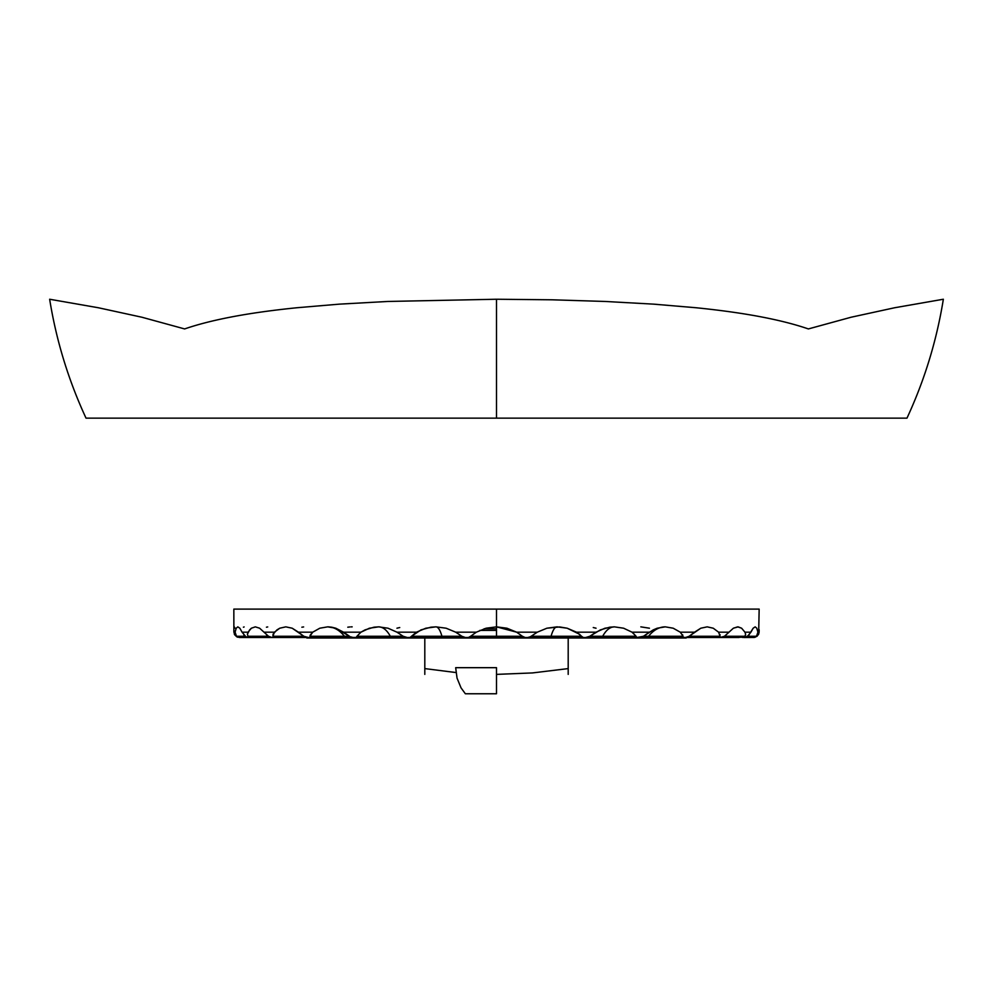 <?xml version="1.0" encoding="UTF-8"?>
<svg xmlns="http://www.w3.org/2000/svg" width="993" height="993" viewBox="0 0 993 993"><rect width="100%" height="100%" fill="white"/><g stroke="black" fill="none" stroke-linecap="round" stroke-linejoin="round"><path stroke-width="1.49" d="M577.144 632.578L581.526 636.277L531.143 636.277L537.3 632.181L546.882 628.209L557.073 626.856C554.814 626.955 552.816 630.096 551.065 636.277A40.825 9.409 90 0 1 557.073 626.856L567.164 628.209L576.499 632.181L596.036 632.181L604.985 628.209L614.382 626.856C609.987 626.955 606.09 630.096 602.677 636.277L589.817 636.277L600.393 629.885L609.677 627.204L614.382 626.856L623.604 628.209L632.032 632.181L649.41 632.181L657.217 628.209L665.335 626.856C659.042 626.955 653.456 630.096 648.578 636.277L643.452 636.277L653.233 629.885L657.217 628.209L665.335 626.856L673.192 628.209L680.267 632.181L694.541 632.181L700.797 628.209L707.19 626.856L713.247 628.209L718.597 632.181L728.999 632.181L733.368 628.209L737.687 626.856L741.622 628.209L744.949 632.181L750.919 632.181L753.166 628.209L755.176 626.856L756.778 628.209L757.907 632.181L759.124 632.181L759.161 629.761M637.878 637.506L685.729 637.432L689.154 636.277L700.797 628.209L707.19 626.856L713.247 628.209L718.597 632.181L720.074 636.277L689.154 636.277L694.541 632.181L680.267 632.181L683.097 636.277L648.578 636.277A40.825 26.24 90 0 1 665.335 626.856L673.192 628.209L680.267 632.181M745.582 634.788L744.986 636.277L724.48 636.277L733.368 628.209L738.209 626.881L741.622 628.209L744.949 632.181L745.594 634.192L744.986 636.277L724.48 636.277L728.999 632.181L718.597 632.181M719.528 637.506L745.544 637.196L748.772 635.247L753.166 628.209L755.176 626.856L756.778 628.209L757.907 632.181L756.505 636.277L747.518 636.277L750.919 632.181L744.949 632.181M743.807 637.506L754.419 637.432L757.026 636.277L758.652 634.192L759.161 609.106L496.5 609.106L496.5 626.856L506.926 628.209L516.645 632.181L537.3 632.181L546.882 628.209L559.642 626.943L567.164 628.209L579.415 634.192L581.526 636.277L531.975 636.277M649.434 628.209L640.833 626.856M596.061 628.209L593.255 627.539M235.093 628.209L234.274 626.856M243.781 634.788L245.482 636.277L236.495 636.277L235.639 635.247L235.093 632.181L236.222 628.209L237.823 626.856L239.834 628.209L242.081 632.181L248.051 632.181L251.378 628.209L255.313 626.856L259.632 628.209L264.001 632.181L274.403 632.181L279.753 628.209L285.81 626.856L292.203 628.209L298.459 632.181L312.733 632.181L319.808 628.209L327.665 626.856C333.958 626.955 339.544 630.096 344.422 636.277L309.903 636.277L312.733 632.181L319.808 628.209L327.665 626.856L331.736 627.204L335.783 628.209L343.59 632.181L360.968 632.181L369.396 628.209L378.618 626.856C383.013 626.955 386.91 630.096 390.323 636.277L356.921 636.277L360.968 632.181L365.039 629.885L373.951 627.204L378.618 626.856L388.027 628.209L396.964 632.181L416.501 632.181L425.836 628.209L435.927 626.856C438.186 626.955 440.184 630.096 441.935 636.277L411.474 636.277L421.02 629.885L430.838 627.204L435.927 626.856L446.118 628.209L455.7 632.181L476.355 632.181L486.074 628.209L496.5 626.856L496.5 609.106L233.839 609.106L759.161 609.106M266.509 634.788L268.52 636.277L248.014 636.277L247.406 634.192L249.628 629.885L251.378 628.209L255.313 626.856L259.632 628.209L268.52 636.277L248.014 636.277L247.406 634.192L248.051 632.181L242.081 632.181L245.482 636.277M298.918 632.578L303.846 636.277L272.926 636.277L273.05 634.192L276.96 629.885L279.753 628.209L285.81 626.856L292.203 628.209L303.846 636.277L272.926 636.277L274.403 632.181L264.001 632.181M496.5 693.759L465.345 693.759L461.025 687.839L457.041 678.107L455.675 667.681L496.5 667.681L496.5 693.759M605.209 301.462L552.145 299.799L605.209 301.462L653.63 304.143L696.205 307.756C721.65 310.35 743.906 313.503 762.972 317.226C780.51 320.64 795.641 324.55 808.376 328.931L851.125 317.226L894.619 307.756L943.35 299.241C936.697 340.549 924.57 380.182 906.969 418.152M49.799 299.265L98.381 307.756L141.875 317.226L184.624 328.931C197.359 324.55 212.49 320.64 230.028 317.226C249.094 313.503 271.35 310.35 296.795 307.756L339.37 304.143L387.791 301.462L496.5 299.241L496.5 418.152L86.031 418.152L906.969 418.152L496.5 418.152L496.5 299.241L552.145 299.799M487.538 628.805L496.5 628.83A1628.843 1628.843 0 0 1 484.112 628.78L487.538 628.805M233.839 609.106L233.876 632.181L235.093 632.181L236.222 628.209L237.823 626.856L239.834 628.209L242.081 632.181M585.982 637.506L716.313 637.506M683.544 637.506L739.053 637.506M757.597 634.788L755.003 637.196L748.734 637.506M263.766 637.506L249.193 637.506M248.014 636.277L249.615 637.506L273.472 637.506M250.323 637.506L309.456 637.506M311.293 637.506L352.962 637.506M273.025 637.506L310.164 637.506L310.114 635.247L312.733 632.181L298.459 632.181M397.61 632.578L403.183 636.277L356.921 636.277L356.115 637.506L352.9 637.432L407.937 637.506M356.115 637.506L527.593 637.506L530.299 636.823L537.3 632.181L516.645 632.181L522.38 636.277L496.5 636.277L496.5 626.856L516.645 632.181L522.38 636.277L470.62 636.277L476.355 632.181L455.7 632.181L461.857 636.277L441.935 636.277A40.825 9.409 90 0 0 435.927 626.856L446.118 628.209L455.7 632.181M529.257 637.506L584.951 637.506M456.383 632.578L461.857 636.277L411.474 636.277L416.501 632.181L396.964 632.181L403.183 636.277L390.323 636.277A40.825 18.321 90 0 0 378.618 626.856L388.027 628.209L396.964 632.181M344.422 636.277A40.825 26.24 90 0 0 327.665 626.856L335.783 628.209L349.548 636.277L309.903 636.277M344.161 632.578L349.548 636.277M234.671 634.788L236.793 636.823L234.348 634.192L233.839 629.761M244.129 626.943L243.409 627.204M267.713 626.943L266.434 627.204M303.635 626.943L301.86 627.204M349.958 626.943L347.786 627.204M352.167 626.856L351.063 626.881M399.745 627.539L396.939 628.209M720.148 634.788L718.746 637.506L720.074 636.277L690.358 636.277M682.65 634.788L682.836 637.506L683.097 636.277L648.578 636.277M632.615 632.578L636.079 636.277L602.677 636.277A40.825 18.321 90 0 1 614.382 626.856L623.604 628.209L632.032 632.181L636.079 636.277L590.55 636.277M259.719 637.506L258.577 637.432M239.524 637.506L236.495 636.277L235.093 632.181L233.876 632.181M236.793 636.823L237.662 637.196M236.495 636.277L238.183 637.27M239.673 637.506L267.316 637.506M248.523 637.432L246.438 636.823L248.523 637.432M271.846 637.432L268.52 636.277L271.846 637.432M751.167 637.432L750.137 637.506M749.715 637.506L750.46 637.432M274.254 637.506L272.926 636.277M757.907 632.181L759.124 632.181L758.652 634.192L755.127 637.27M308.475 637.506L303.846 636.277L308.475 637.506L357.046 637.506M753.327 637.506L756.505 636.277M747.518 636.277L745.296 637.27M352.9 637.432L350.616 636.823L352.9 637.432M744.986 636.277L742.677 637.506L744.986 636.277M356.921 636.277L360.968 632.181L343.59 632.181M719.975 637.506L724.48 636.277L722.048 637.27M407.341 637.506L403.183 636.277L407.341 637.506L410.097 637.432L411.474 636.277M689.154 636.277L686.647 637.27M409.637 637.506L465.407 637.506L461.857 636.277L464.501 637.432M465.407 637.506L468.547 637.432L470.62 636.277L469.081 637.27M467.84 637.506L636.885 637.506L636.079 636.277L636.885 637.506L643.452 636.277L640.994 637.27M525.16 637.506L522.38 636.277L525.16 637.506M643.452 636.277L649.41 632.181L632.032 632.181M585.659 637.506L589.817 636.277L587.546 637.27M531.143 636.277L529.195 637.27M583.363 637.506L581.526 636.277L583.363 637.506M589.817 636.277L596.036 632.181L576.499 632.181M568.195 674.384L568.195 638.002L568.195 668.599L532.471 672.931L496.5 674.384L532.471 672.931M455.973 672.546L424.805 668.599L424.805 638.002L424.805 674.384M686.2 638.002L306.8 638.002M358.87 638.002L397.585 638.002M428.368 638.002L444.814 638.002M513.952 638.002L531.23 638.002M548.186 638.002L564.632 638.002M595.415 638.002L622.4 638.002M237.215 636.823L237.997 637.196L237.215 636.823M642.384 636.823L641.267 637.196L642.384 636.823M469.95 636.823L469.255 637.196L469.95 636.823M588.824 636.823L587.794 637.196L588.824 636.823M530.299 636.823L529.418 637.196L530.299 636.823M49.65 299.241C56.303 340.549 68.43 380.182 86.031 418.152M356.288 637.444L357.145 637.506M496.5 630.406L479.855 630.406"/></g></svg>
